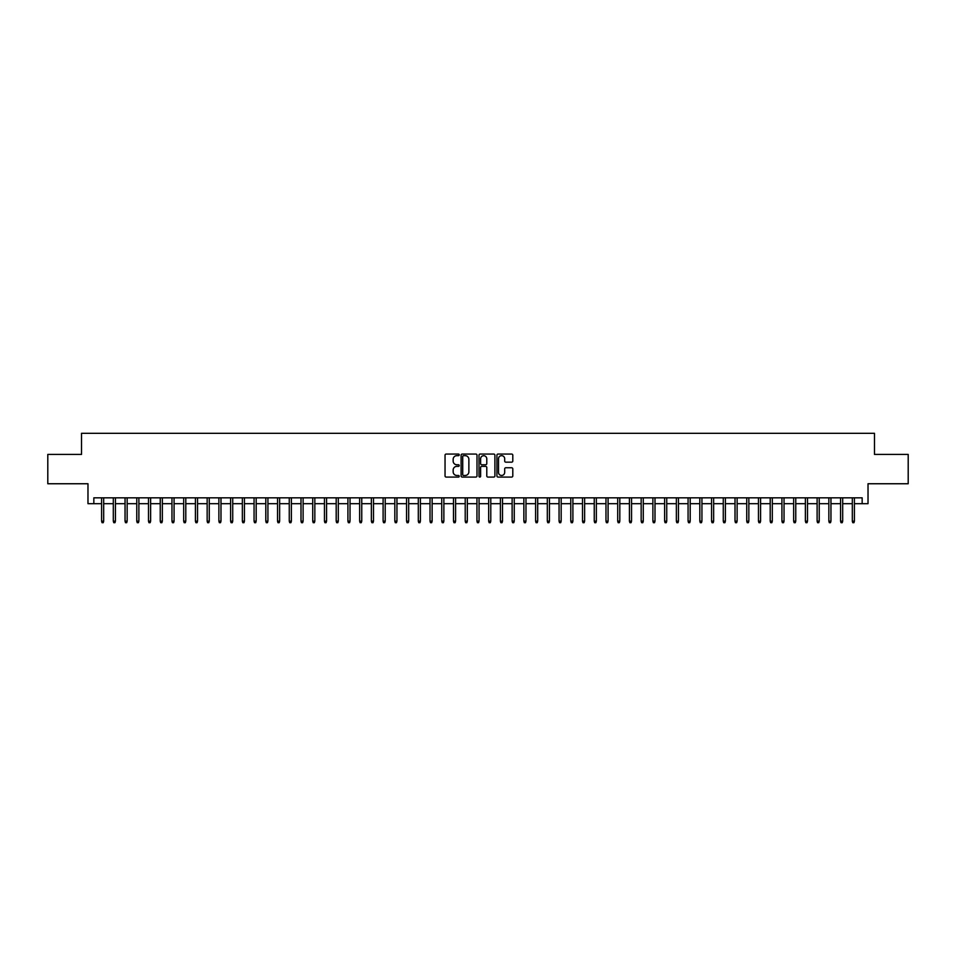 <?xml version="1.0" encoding="UTF-8"?>
<svg xmlns="http://www.w3.org/2000/svg" width="956" height="956" viewBox="0 0 956 956"><rect width="100%" height="100%" fill="white"/><g stroke="black" fill="none" stroke-linecap="round" stroke-linejoin="round"><path stroke-width="1.43" d="M459.227 454.853A0.801 0.801 0 0 0 458.426 454.052L446.189 454.052A1.147 1.147 0 0 0 445.042 455.199L445.042 475.933A1.147 1.147 0 0 0 446.189 477.08L458.426 477.08A0.801 0.801 0 0 0 459.227 476.279A0.801 0.801 0 0 0 458.426 475.467L456.849 475.467A3.681 3.681 0 0 1 453.156 471.786L453.156 470.053A3.681 3.681 0 0 1 456.849 466.373L458.426 466.373A0.801 0.801 0 0 0 459.227 465.572A0.801 0.801 0 0 0 458.426 464.759L456.849 464.759A3.681 3.681 0 0 1 453.156 461.079L453.156 459.346A3.681 3.681 0 0 1 456.849 455.665L458.426 455.665A0.801 0.801 0 0 0 459.227 454.853M511.651 462.166A1.147 1.147 0 0 0 512.798 461.019L512.798 455.199A1.147 1.147 0 0 0 511.651 454.052L498.064 454.052A1.147 1.147 0 0 0 496.917 455.199L496.917 475.933A1.147 1.147 0 0 0 498.064 477.08L511.651 477.08A1.147 1.147 0 0 0 512.798 475.933L512.798 468.906A1.147 1.147 0 0 0 511.651 467.759L505.832 467.759A1.147 1.147 0 0 0 504.684 468.906L504.684 472.384A3.083 3.083 0 0 1 501.601 475.467A3.083 3.083 0 0 1 498.518 472.384L498.518 458.749A3.083 3.083 0 0 1 501.601 455.665A3.083 3.083 0 0 1 504.684 458.749L504.684 461.019A1.147 1.147 0 0 0 505.832 462.166L511.651 462.166M93.843 503.693L93.843 497.825L862.157 497.825L862.157 503.693L868.024 503.693L868.024 483.748L908.2 483.748L908.2 454.423L874.477 454.423L874.477 433.307L81.523 433.307L81.523 454.423L47.8 454.423L47.8 483.748L87.976 483.748L87.976 503.693L101.587 503.693M476.996 455.199A1.147 1.147 0 0 0 475.837 454.052L462.25 454.052A1.147 1.147 0 0 0 461.103 455.199L461.103 475.933A1.147 1.147 0 0 0 462.25 477.08L475.837 477.08A1.147 1.147 0 0 0 476.996 475.933L476.996 455.199M480.163 454.052L493.75 454.052A1.147 1.147 0 0 1 494.897 455.199L494.897 475.933A1.147 1.147 0 0 1 493.75 477.08L487.93 477.08A1.147 1.147 0 0 1 486.783 475.933L486.783 467.52A1.147 1.147 0 0 0 485.624 466.373L481.776 466.373A1.147 1.147 0 0 0 480.617 467.52L480.617 476.279A0.801 0.801 0 0 1 479.816 477.08A0.801 0.801 0 0 1 479.004 476.279L479.004 455.199A1.147 1.147 0 0 1 480.163 454.052M103.69 503.693L113.31 503.693M115.425 503.693L125.045 503.693M127.148 503.693L136.768 503.693M138.883 503.693L148.503 503.693M150.618 503.693L160.238 503.693M162.341 503.693L171.961 503.693M174.076 503.693L183.695 503.693M185.799 503.693L195.418 503.693M197.534 503.693L207.153 503.693M209.268 503.693L218.888 503.693M220.991 503.693L230.611 503.693M232.726 503.693L242.346 503.693M244.449 503.693L254.069 503.693M256.184 503.693L265.804 503.693M267.919 503.693L277.539 503.693M279.642 503.693L289.262 503.693M291.377 503.693L300.997 503.693M303.1 503.693L312.72 503.693M314.835 503.693L324.454 503.693M326.57 503.693L336.189 503.693M338.293 503.693L347.912 503.693M350.027 503.693L359.647 503.693M361.75 503.693L371.37 503.693M373.485 503.693L383.105 503.693M385.22 503.693L394.828 503.693M396.943 503.693L406.563 503.693M408.678 503.693L418.298 503.693M420.401 503.693L430.021 503.693M432.136 503.693L441.756 503.693M443.871 503.693L453.479 503.693M455.594 503.693L465.214 503.693M467.329 503.693L476.948 503.693M479.052 503.693L488.671 503.693M490.786 503.693L500.406 503.693M502.521 503.693L512.129 503.693M514.244 503.693L523.864 503.693M525.979 503.693L535.599 503.693M537.702 503.693L547.322 503.693M549.437 503.693L559.057 503.693M561.172 503.693L570.78 503.693M572.895 503.693L582.515 503.693M584.63 503.693L594.25 503.693M596.353 503.693L605.973 503.693M608.088 503.693L617.707 503.693M619.811 503.693L629.43 503.693M631.546 503.693L641.165 503.693M643.28 503.693L652.9 503.693M655.003 503.693L664.623 503.693M666.738 503.693L676.358 503.693M678.461 503.693L688.081 503.693M690.196 503.693L699.816 503.693M701.931 503.693L711.551 503.693M713.654 503.693L723.274 503.693M725.389 503.693L735.009 503.693M737.112 503.693L746.732 503.693M748.847 503.693L758.467 503.693M760.582 503.693L770.201 503.693M772.305 503.693L781.924 503.693M784.04 503.693L793.659 503.693M795.762 503.693L805.382 503.693M807.497 503.693L817.117 503.693M819.232 503.693L828.852 503.693M830.955 503.693L840.575 503.693M842.69 503.693L852.31 503.693M854.413 503.693L862.157 503.693M463.517 455.665A0.801 0.801 0 0 0 462.716 456.466L462.716 474.666A0.801 0.801 0 0 0 463.517 475.467L465.19 475.467A3.681 3.681 0 0 0 468.87 471.786L468.87 459.346A3.681 3.681 0 0 0 465.19 455.665L463.517 455.665M486.783 458.796A3.083 3.083 0 0 0 483.7 455.725A3.083 3.083 0 0 0 480.617 458.796L480.617 463.612A1.147 1.147 0 0 0 481.776 464.759L485.624 464.759A1.147 1.147 0 0 0 486.783 463.612L486.783 458.796M101.587 521.163L102.053 522.693L103.224 522.693L103.69 521.163L101.587 521.163L101.587 497.825M103.69 521.163L103.69 497.825M113.31 521.163L113.776 522.693L114.959 522.693L115.425 521.163L113.31 521.163L113.31 497.825M115.425 521.163L115.425 497.825M125.045 521.163L125.511 522.693L126.682 522.693L127.148 521.163L125.045 521.163L125.045 497.825M127.148 521.163L127.148 497.825M136.768 521.163L137.246 522.693L138.417 522.693L138.883 521.163L136.768 521.163L136.768 497.825M138.883 521.163L138.883 497.825M148.503 521.163L148.969 522.693L150.14 522.693L150.618 521.163L148.503 521.163L148.503 497.825M150.618 521.163L150.618 497.825M160.238 521.163L160.704 522.693L161.875 522.693L162.341 521.163L160.238 521.163L160.238 497.825M162.341 521.163L162.341 497.825M171.961 521.163L172.427 522.693L173.61 522.693L174.076 521.163L171.961 521.163L171.961 497.825M174.076 521.163L174.076 497.825M183.695 521.163L184.161 522.693L185.333 522.693L185.799 521.163L183.695 521.163L183.695 497.825M185.799 521.163L185.799 497.825M195.418 521.163L195.896 522.693L197.067 522.693L197.534 521.163L195.418 521.163L195.418 497.825M197.534 521.163L197.534 497.825M207.153 521.163L207.619 522.693L208.79 522.693L209.268 521.163L207.153 521.163L207.153 497.825M209.268 521.163L209.268 497.825M218.888 521.163L219.354 522.693L220.525 522.693L220.991 521.163L218.888 521.163L218.888 497.825M220.991 521.163L220.991 497.825M230.611 521.163L231.077 522.693L232.26 522.693L232.726 521.163L230.611 521.163L230.611 497.825M232.726 521.163L232.726 497.825M242.346 521.163L242.812 522.693L243.983 522.693L244.449 521.163L242.346 521.163L242.346 497.825M244.449 521.163L244.449 497.825M254.069 521.163L254.547 522.693L255.718 522.693L256.184 521.163L254.069 521.163L254.069 497.825M256.184 521.163L256.184 497.825M265.804 521.163L266.27 522.693L267.441 522.693L267.919 521.163L265.804 521.163L265.804 497.825M267.919 521.163L267.919 497.825M277.539 521.163L278.005 522.693L279.176 522.693L279.642 521.163L277.539 521.163L277.539 497.825M279.642 521.163L279.642 497.825M289.262 521.163L289.728 522.693L290.911 522.693L291.377 521.163L289.262 521.163L289.262 497.825M291.377 521.163L291.377 497.825M300.997 521.163L301.463 522.693L302.634 522.693L303.1 521.163L300.997 521.163L300.997 497.825M303.1 521.163L303.1 497.825M312.72 521.163L313.198 522.693L314.369 522.693L314.835 521.163L312.72 521.163L312.72 497.825M314.835 521.163L314.835 497.825M324.454 521.163L324.921 522.693L326.092 522.693L326.57 521.163L324.454 521.163L324.454 497.825M326.57 521.163L326.57 497.825M336.189 521.163L336.655 522.693L337.827 522.693L338.293 521.163L336.189 521.163L336.189 497.825M338.293 521.163L338.293 497.825M347.912 521.163L348.378 522.693L349.561 522.693L350.027 521.163L347.912 521.163L347.912 497.825M350.027 521.163L350.027 497.825M359.647 521.163L360.113 522.693L361.284 522.693L361.75 521.163L359.647 521.163L359.647 497.825M361.75 521.163L361.75 497.825M371.37 521.163L371.848 522.693L373.019 522.693L373.485 521.163L371.37 521.163L371.37 497.825M373.485 521.163L373.485 497.825M383.105 521.163L383.571 522.693L384.742 522.693L385.22 521.163L383.105 521.163L383.105 497.825M385.22 521.163L385.22 497.825M394.828 521.163L395.306 522.693L396.477 522.693L396.943 521.163L394.828 521.163L394.828 497.825M396.943 521.163L396.943 497.825M406.563 521.163L407.029 522.693L408.212 522.693L408.678 521.163L406.563 521.163L406.563 497.825M408.678 521.163L408.678 497.825M418.298 521.163L418.764 522.693L419.935 522.693L420.401 521.163L418.298 521.163L418.298 497.825M420.401 521.163L420.401 497.825M430.021 521.163L430.499 522.693L431.67 522.693L432.136 521.163L430.021 521.163L430.021 497.825M432.136 521.163L432.136 497.825M441.756 521.163L442.222 522.693L443.393 522.693L443.871 521.163L441.756 521.163L441.756 497.825M443.871 521.163L443.871 497.825M453.479 521.163L453.957 522.693L455.128 522.693L455.594 521.163L453.479 521.163L453.479 497.825M455.594 521.163L455.594 497.825M465.214 521.163L465.68 522.693L466.851 522.693L467.329 521.163L465.214 521.163L465.214 497.825M467.329 521.163L467.329 497.825M476.948 521.163L477.414 522.693L478.586 522.693L479.052 521.163L476.948 521.163L476.948 497.825M479.052 521.163L479.052 497.825M488.671 521.163L489.149 522.693L490.32 522.693L490.786 521.163L488.671 521.163L488.671 497.825M490.786 521.163L490.786 497.825M500.406 521.163L500.872 522.693L502.043 522.693L502.521 521.163L500.406 521.163L500.406 497.825M502.521 521.163L502.521 497.825M512.129 521.163L512.607 522.693L513.778 522.693L514.244 521.163L512.129 521.163L512.129 497.825M514.244 521.163L514.244 497.825M523.864 521.163L524.33 522.693L525.501 522.693L525.979 521.163L523.864 521.163L523.864 497.825M525.979 521.163L525.979 497.825M535.599 521.163L536.065 522.693L537.236 522.693L537.702 521.163L535.599 521.163L535.599 497.825M537.702 521.163L537.702 497.825M547.322 521.163L547.788 522.693L548.971 522.693L549.437 521.163L547.322 521.163L547.322 497.825M549.437 521.163L549.437 497.825M559.057 521.163L559.523 522.693L560.694 522.693L561.172 521.163L559.057 521.163L559.057 497.825M561.172 521.163L561.172 497.825M570.78 521.163L571.258 522.693L572.429 522.693L572.895 521.163L570.78 521.163L570.78 497.825M572.895 521.163L572.895 497.825M582.515 521.163L582.981 522.693L584.152 522.693L584.63 521.163L582.515 521.163L582.515 497.825M584.63 521.163L584.63 497.825M594.25 521.163L594.716 522.693L595.887 522.693L596.353 521.163L594.25 521.163L594.25 497.825M596.353 521.163L596.353 497.825M605.973 521.163L606.439 522.693L607.622 522.693L608.088 521.163L605.973 521.163L605.973 497.825M608.088 521.163L608.088 497.825M617.707 521.163L618.173 522.693L619.345 522.693L619.811 521.163L617.707 521.163L617.707 497.825M619.811 521.163L619.811 497.825M629.43 521.163L629.908 522.693L631.08 522.693L631.546 521.163L629.43 521.163L629.43 497.825M631.546 521.163L631.546 497.825M641.165 521.163L641.631 522.693L642.802 522.693L643.28 521.163L641.165 521.163L641.165 497.825M643.28 521.163L643.28 497.825M652.9 521.163L653.366 522.693L654.537 522.693L655.003 521.163L652.9 521.163L652.9 497.825M655.003 521.163L655.003 497.825M664.623 521.163L665.089 522.693L666.272 522.693L666.738 521.163L664.623 521.163L664.623 497.825M666.738 521.163L666.738 497.825M676.358 521.163L676.824 522.693L677.995 522.693L678.461 521.163L676.358 521.163L676.358 497.825M678.461 521.163L678.461 497.825M688.081 521.163L688.559 522.693L689.73 522.693L690.196 521.163L688.081 521.163L688.081 497.825M690.196 521.163L690.196 497.825M699.816 521.163L700.282 522.693L701.453 522.693L701.931 521.163L699.816 521.163L699.816 497.825M701.931 521.163L701.931 497.825M711.551 521.163L712.017 522.693L713.188 522.693L713.654 521.163L711.551 521.163L711.551 497.825M713.654 521.163L713.654 497.825M723.274 521.163L723.74 522.693L724.923 522.693L725.389 521.163L723.274 521.163L723.274 497.825M725.389 521.163L725.389 497.825M735.009 521.163L735.475 522.693L736.646 522.693L737.112 521.163L735.009 521.163L735.009 497.825M737.112 521.163L737.112 497.825M746.732 521.163L747.21 522.693L748.381 522.693L748.847 521.163L746.732 521.163L746.732 497.825M748.847 521.163L748.847 497.825M758.467 521.163L758.933 522.693L760.104 522.693L760.582 521.163L758.467 521.163L758.467 497.825M760.582 521.163L760.582 497.825M770.201 521.163L770.667 522.693L771.839 522.693L772.305 521.163L770.201 521.163L770.201 497.825M772.305 521.163L772.305 497.825M781.924 521.163L782.39 522.693L783.573 522.693L784.04 521.163L781.924 521.163L781.924 497.825M784.04 521.163L784.04 497.825M793.659 521.163L794.125 522.693L795.296 522.693L795.762 521.163L793.659 521.163L793.659 497.825M795.762 521.163L795.762 497.825M805.382 521.163L805.86 522.693L807.031 522.693L807.497 521.163L805.382 521.163L805.382 497.825M807.497 521.163L807.497 497.825M817.117 521.163L817.583 522.693L818.754 522.693L819.232 521.163L817.117 521.163L817.117 497.825M819.232 521.163L819.232 497.825M828.852 521.163L829.318 522.693L830.489 522.693L830.955 521.163L828.852 521.163L828.852 497.825M830.955 521.163L830.955 497.825M840.575 521.163L841.041 522.693L842.224 522.693L842.69 521.163L840.575 521.163L840.575 497.825M842.69 521.163L842.69 497.825M852.31 521.163L852.776 522.693L853.947 522.693L854.413 521.163L852.31 521.163L852.31 497.825M854.413 521.163L854.413 497.825"/></g></svg>
